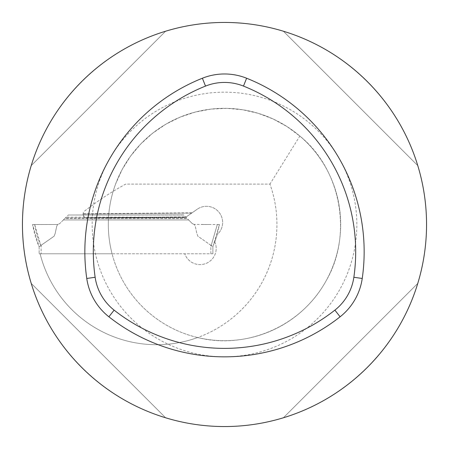 <?xml version="1.0" encoding="UTF-8"?>
<svg xmlns="http://www.w3.org/2000/svg" width="449" height="449" viewBox="0 0 449 449"><rect width="100%" height="100%" fill="white"/><g stroke="black" fill="none" stroke-linecap="round" stroke-linejoin="round"><path stroke-width="0.34" stroke-dasharray="2.25 1.68" d="M50.743 224.5L34.674 224.5L50.743 224.5M34.674 224.5L32.553 224.5L34.674 224.5C36.06 232.453 38.143 239.525 40.91 245.721L39.119 246.726L32.553 224.5C34.337 233.351 35.544 238.464 39.119 246.726L39.119 253.797L39.119 246.726L40.91 245.721L34.674 224.5M209.498 224.5L201.259 224.5L209.498 224.5M207.242 224.5L194.114 224.365A5.051 5.051 0 0 1 191.701 223.018A5.051 5.051 0 0 0 194.114 224.365L195.354 224.5M204.997 224.5L219.449 224.5L218.287 224.545L219.449 224.5L216.861 235.798L212.882 246.726L212.882 253.797L210.862 253.797L212.882 253.797L212.882 246.726L210.862 245.277L211.092 245.721L217.327 224.5L219.449 224.5L212.882 246.726L211.092 245.721L217.327 224.5L219.365 224.506M39.119 253.797L41.14 253.797L39.119 253.797M41.14 245.277L54.155 236.185L55.182 233.373L56.793 225.987L57.887 224.365L56.726 224.5L57.887 224.365A5.051 5.051 0 0 0 60.301 223.018L64.695 218.624L63.365 219.954L188.636 219.954L63.365 219.954L188.636 219.954L187.306 218.624L188.636 219.954L63.365 219.954L60.301 223.018A5.051 5.051 0 0 1 57.887 224.365L56.793 225.987L55.182 233.373L54.155 236.185L41.14 245.277L41.14 253.797L41.14 245.277M210.862 245.277L197.846 236.185L196.819 233.373L195.208 225.987L194.114 224.365L195.208 225.987L196.819 233.373L197.846 236.185L210.862 245.277L210.862 253.797L41.14 253.797L210.862 253.797L210.862 245.277M182.631 214.903L68.299 215.02L183.585 214.903L187.306 218.624L64.695 218.624L68.299 215.02L64.695 218.624L187.306 218.624L185.841 217.159L66.16 217.159L185.841 217.159L183.585 214.903L182.631 214.903M191.701 223.018L188.636 219.954L191.701 223.018M22.45 224.5A202.05 202.05 0 0 0 325.525 399.481A202.05 202.05 0 0 0 325.525 49.519A202.05 202.05 0 0 0 22.45 224.5M165.608 31.222C102.192 50.198 50.198 102.192 31.222 165.608C50.198 102.192 102.192 50.198 165.608 31.222L31.222 165.608L165.608 31.222M283.392 417.778C346.808 398.802 398.802 346.808 417.778 283.392C398.802 346.808 346.808 398.802 283.392 417.778L417.778 283.392L283.392 417.778M417.778 165.608C398.802 102.192 346.808 50.198 283.392 31.222C346.808 50.198 398.802 102.192 417.778 165.608L283.392 31.222L417.778 165.608M31.222 283.392C50.198 346.808 102.192 398.802 165.608 417.778C102.192 398.802 50.198 346.808 31.222 283.392L165.608 417.778L31.222 283.392M299.842 136.064A116.179 116.179 0 0 1 224.5 340.679A116.179 116.179 0 0 1 115.477 184.359A116.179 116.179 0 0 1 299.842 136.064A116.179 116.179 0 0 1 224.5 340.679A116.179 116.179 0 0 1 115.477 184.359A116.179 116.179 0 0 1 299.842 136.064L287.034 126.59L273.054 118.951L258.158 113.305L242.634 109.747L226.762 108.344L210.85 109.124L195.197 112.076L180.094 117.144L165.827 124.227L152.66 133.196L140.846 143.882L130.603 156.084L122.128 169.57L115.578 184.09A116.179 116.179 0 0 0 108.512 217.838L108.501 218.051A116.179 116.179 0 0 0 112.076 253.797L40.118 253.797A120.22 120.22 0 0 0 197.65 337.536A116.179 116.179 0 0 1 112.076 253.797L40.118 253.797A120.22 120.22 0 0 0 191.605 339.545A120.22 120.22 0 0 0 269.939 184.09L125.726 184.09A303.075 303.075 0 0 0 88.475 208.1L84.676 210.968A4.041 4.041 0 0 0 85.843 218.034A4.041 4.041 0 0 1 84.676 210.968L88.475 208.1A303.075 303.075 0 0 1 125.726 184.09L269.939 184.09A120.22 120.22 0 0 1 197.65 337.536C243.588 349.417 299.584 328.634 325.856 281.287C353.369 234.788 340.718 168.751 299.842 136.064L269.939 184.09M214.835 241.972A16.164 16.164 0 0 1 205.939 263.484A16.164 16.164 0 0 1 184.769 253.797A16.164 16.164 0 0 0 205.939 263.484A16.164 16.164 0 0 0 214.835 241.972L217.198 234.574A16.164 16.164 0 0 0 219.163 212.467A16.164 16.164 0 0 0 197.201 209.24A16.164 16.164 0 0 1 219.163 212.467A16.164 16.164 0 0 1 217.198 234.574L214.835 241.972M185.886 217.159L85.203 217.759L83.598 216.205L83.071 214.033L83.772 216.48L85.843 218.034L185.886 217.159L197.201 209.24L185.577 217.378L108.501 218.051L185.577 217.378L191.706 213.084L186.29 216.878L85.203 217.759L108.512 217.838M191.706 213.084L83.071 214.033L191.706 213.084M183.703 215.02L68.299 215.02L183.703 215.02M186.661 217.978L65.341 217.978L186.661 217.978M224.5 356.843A132.343 132.343 0 0 0 339.113 158.329A132.343 132.343 0 0 0 109.887 158.329A132.343 132.343 0 0 0 224.5 356.843M33.198 224.522L56.726 224.5L32.553 224.5M191.706 212.815L83.065 213.763"/><path stroke-width="0.67" d="M22.45 224.5A202.05 202.05 0 0 0 224.5 426.55A202.05 202.05 0 0 0 426.55 224.5A202.05 202.05 0 0 0 224.5 22.45A202.05 202.05 0 0 0 22.45 224.5M95.143 277.269A51.135 51.135 0 0 0 114.125 310.141A178.427 178.427 0 0 0 334.875 310.141A51.135 51.135 0 0 0 353.857 277.269A178.427 178.427 0 0 0 243.481 86.09A51.135 51.135 0 0 0 205.519 86.09A178.427 178.427 0 0 0 95.143 277.269L86.764 278.475A59.605 59.605 0 0 0 108.888 316.792A186.896 186.896 0 0 0 340.112 316.792A59.605 59.605 0 0 0 362.236 278.475A186.896 186.896 0 0 0 246.624 78.233A59.605 59.605 0 0 0 202.376 78.233A186.896 186.896 0 0 0 86.764 278.475M243.481 86.09L246.624 78.233M353.857 277.269L362.236 278.475M334.875 310.141L340.112 316.792M114.125 310.141L108.888 316.792M205.519 86.09L202.376 78.233"/></g></svg>
